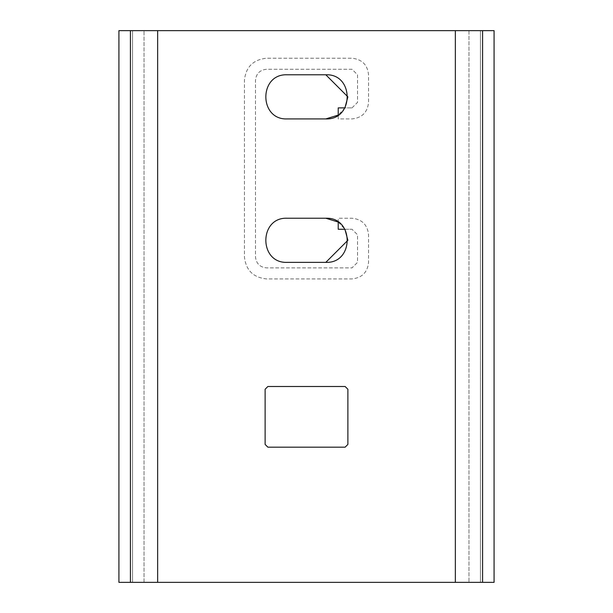 <?xml version="1.0" encoding="UTF-8"?>
<svg xmlns="http://www.w3.org/2000/svg" width="613" height="613" viewBox="0 0 613 613"><rect width="100%" height="100%" fill="white"/><g stroke="black" fill="none" stroke-linecap="round" stroke-linejoin="round"><path stroke-width="0.46" stroke-dasharray="3.06 2.3" d="M455.344 582.35L157.656 582.35L494.078 582.35L494.078 30.65L455.344 30.65L494.078 30.65L480.454 30.65L480.454 582.35L494.078 582.35L468.968 582.35L480.454 582.35L480.454 30.65L130.408 30.65L455.344 30.65L132.546 30.65L132.546 582.35L118.922 582.35L157.656 582.35L118.922 582.35L118.922 30.65L144.032 30.65L132.546 30.65L132.546 582.35L455.344 582.35L455.344 30.65M347.877 389.255L347.877 444.425L345.119 447.184L267.881 447.184L265.123 444.425L265.123 389.255L267.881 386.496L345.119 386.496L347.877 389.255L347.877 444.425L347.877 389.255L345.119 386.496L267.881 386.496L345.119 386.496M287.19 218.228L325.809 218.228C354.268 217.017 354.268 263.575 325.809 262.364L287.19 262.364C258.732 263.575 258.732 217.017 287.19 218.228L325.809 218.228L287.19 218.228C258.732 217.017 258.732 263.575 287.19 262.364L325.809 262.364L287.19 262.364M338.223 222.052L344.92 229.262L352.015 229.262L338.223 229.262L338.223 218.228L352.015 218.228C361.999 219.278 367.516 224.795 368.566 234.779L368.566 262.364C367.516 272.348 361.999 277.865 352.015 278.915L266.502 278.915C253.192 277.513 245.836 270.157 244.434 256.847L244.434 80.303C245.836 66.993 253.192 59.637 266.502 58.235L352.015 58.235C361.999 59.285 367.516 64.802 368.566 74.786L368.566 102.371C367.516 112.355 361.999 117.872 352.015 118.922L338.223 118.922L338.223 115.098L344.92 107.888L352.015 107.888L338.223 107.888L338.223 118.922L352.015 118.922C361.999 117.872 367.516 112.355 368.566 102.371L368.566 74.786C367.516 64.802 361.999 59.285 352.015 58.235L266.502 58.235C253.192 59.637 245.836 66.993 244.434 80.303L244.434 256.847C245.836 270.157 253.192 277.513 266.502 278.915L352.015 278.915C361.999 277.865 367.516 272.348 368.566 262.364L368.566 234.779C367.516 224.795 361.999 219.278 352.015 218.228L338.223 218.228L338.223 222.052M287.19 74.786L325.809 74.786C354.268 73.575 354.268 120.133 325.809 118.922L287.19 118.922C258.732 120.133 258.732 73.575 287.19 74.786L325.809 74.786L287.19 74.786C258.732 73.575 258.732 120.133 287.19 118.922L325.809 118.922L287.19 118.922M265.123 444.425L265.123 389.255L265.123 444.425L267.881 447.184L345.119 447.184L267.881 447.184M267.881 386.496L265.123 389.255M345.119 447.184L347.877 444.425M325.809 262.364C354.268 263.575 354.268 217.017 325.809 218.228M325.809 118.922C354.268 120.133 354.268 73.575 325.809 74.786M352.015 107.888L357.532 102.371L357.532 74.786L352.015 69.269L266.502 69.269C259.851 69.974 256.173 73.652 255.468 80.303L255.468 256.847C256.173 263.498 259.851 267.176 266.502 267.881L352.015 267.881L357.532 262.364L357.532 234.779L352.015 229.262L357.532 234.779L357.532 262.364L352.015 267.881L266.502 267.881C259.851 267.176 256.173 263.498 255.468 256.847L255.468 80.303C256.173 73.652 259.851 69.974 266.502 69.269L352.015 69.269L357.532 74.786L357.532 102.371L352.015 107.888M482.592 30.65L482.592 582.35M468.968 30.65L468.968 582.35L468.968 30.65M157.656 30.65L157.656 582.35M144.032 582.35L144.032 30.65L144.032 582.35M130.408 582.35L130.408 30.65"/><path stroke-width="0.92" d="M345.119 386.496L347.877 389.255L345.119 386.496L267.881 386.496L265.123 389.255L267.881 386.496M347.877 444.425L345.119 447.184L347.877 444.425L347.877 389.255M267.881 447.184L265.123 444.425L267.881 447.184L345.119 447.184M325.809 218.228L338.223 222.052L338.223 229.262L344.92 229.262L347.877 240.296L325.809 262.364C354.268 263.575 354.268 217.017 325.809 218.228L287.19 218.228C258.732 217.017 258.732 263.575 287.19 262.364C258.732 263.575 258.732 217.017 287.19 218.228M325.809 74.786L347.877 96.854L344.92 107.888L338.223 107.888L338.223 115.098L325.809 118.922C354.268 120.133 354.268 73.575 325.809 74.786L287.19 74.786C258.732 73.575 258.732 120.133 287.19 118.922C258.732 120.133 258.732 73.575 287.19 74.786M157.656 582.35L118.922 582.35L118.922 30.65L494.078 30.65L494.078 582.35L157.656 582.35L157.656 30.65M265.123 389.255L265.123 444.425M287.19 262.364L325.809 262.364M287.19 118.922L325.809 118.922M130.408 30.65L130.408 582.35M482.592 582.35L482.592 30.65M455.344 30.65L455.344 582.35"/></g></svg>
